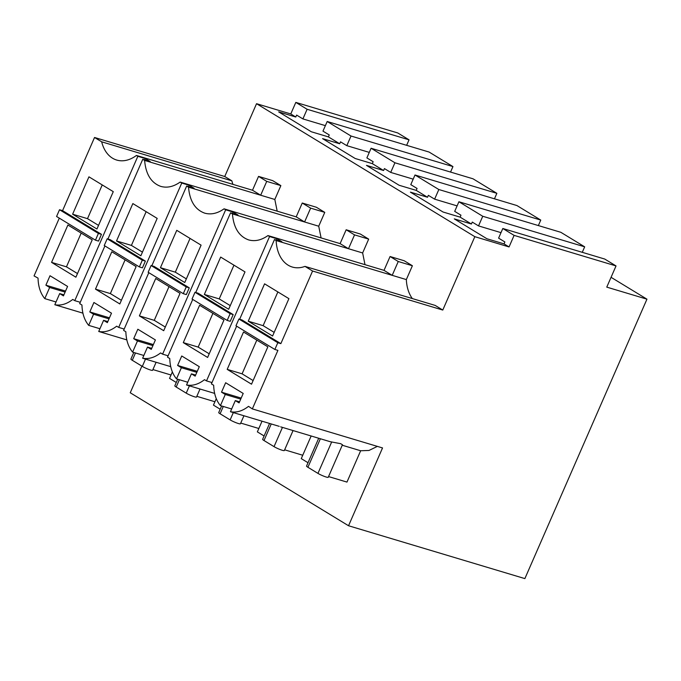 <?xml version="1.0" encoding="UTF-8"?>
<svg xmlns="http://www.w3.org/2000/svg" width="681" height="681" viewBox="0 0 681 681"><rect width="100%" height="100%" fill="white"/><g stroke="black" fill="none" stroke-linecap="round" stroke-linejoin="round"><path stroke-width="1.02" d="M59.298 218.141L34.05 275.924L38.034 278.12C38.264 286.633 40.511 293.468 44.784 298.618L56.021 301.981M406.642 145.317L409.034 139.826L397.747 132.948L295.818 102.397L290.77 113.957L256.541 103.699L224.739 176.507L94.54 137.477L62.567 210.65L59.519 209.731L56.574 216.481L95.459 240.172L98.507 241.091L101.46 234.341L98.404 233.43L95.459 240.172M611.061 277.312L646.95 299.172L524.872 578.603L348.544 525.749L130.25 392.767L141.886 366.131M62.567 210.65L101.46 234.341M224.739 176.507L231.872 180.848L101.673 141.818A38.179 25.989 -73.3 0 0 116.689 160.052A38.179 25.989 -73.3 0 0 136.438 155.447L137.843 156.307L74.782 300.653L72.773 299.427C66.798 304.084 60.813 305.854 54.821 304.73L59.69 293.588L63.452 295.886L67.581 286.437L50.011 275.737L45.891 285.186L49.653 287.476L44.784 298.618M101.673 141.818L94.54 137.477M51.569 262.381L67.896 225.011L92.224 239.831L75.897 277.201L51.569 262.381L66.449 266.841L77.489 273.566M88.947 176.83L72.62 214.2L96.949 229.02L113.276 191.65L88.947 176.83M59.519 209.731L98.404 233.43M280.861 185.615L266.731 181.376L258.55 176.396L272.681 180.635L280.861 185.615L274.818 199.465L277.184 211.161M302.253 203.023L310.638 208.131L304.586 221.972L296.201 216.864L302.253 203.023L316.384 207.254L324.769 212.37L318.725 226.211L321.091 237.916M346.161 229.769L354.546 234.877L348.493 248.727L340.108 243.619L346.161 229.769L360.3 234.009L368.685 239.116L362.632 252.957L364.999 264.662M412.388 265.743L398.249 261.504L392.196 275.345L384.016 270.366L390.068 256.516L404.208 260.755L412.388 265.743L406.336 279.585A38.179 25.989 -73.3 0 0 412.32 298.567M256.541 103.699L474.836 236.682L442.778 310.051L435.185 305.42L304.986 266.39A38.179 25.989 -73.3 0 1 292.328 267.046A38.179 25.989 -73.3 0 1 276.137 240.555L406.336 279.585M231.872 180.848A38.179 25.989 -73.3 0 0 232.936 184.372M290.77 113.957L295.784 117.013L278.674 111.888L311.294 131.756L328.404 136.89L334.677 140.703L339.691 143.768L322.581 138.635L355.201 158.503L372.311 163.636L378.585 167.458L383.599 170.514L366.489 165.381L399.109 185.258L416.219 190.382L427.515 197.26L410.396 192.136L443.016 212.004L460.126 217.137L471.422 224.015L454.304 218.882L486.924 238.759L504.034 243.883L509.056 246.939L474.836 236.682M295.818 102.397L307.114 109.275L302.9 118.911L296.627 115.089L295.784 117.013M409.034 139.826L307.114 109.275M646.95 299.172L606.771 287.127L616.033 265.93L514.104 235.379L509.056 246.939M442.778 310.051L312.579 271.021L280.853 343.633L241.968 319.942L238.912 319.023L277.805 342.722L274.86 349.464L277.908 350.375L252.336 408.906L382.535 447.936L348.544 525.749M328.557 476.572L346.969 482.088L360.658 450.754L368.983 450.456L377.376 446.387M54.821 304.73L82.912 313.149M49.653 287.476L65.104 292.106M45.891 285.186L65.555 291.076M59.69 293.588L63.903 294.856M126.819 339.896L98.728 331.477L103.597 320.342L107.36 322.632L111.488 313.192L93.927 302.492L89.798 311.932L93.561 314.222L88.692 325.365C84.453 320.24 82.205 313.464 81.95 305.02L79.686 303.641L104.908 245.926M74.782 300.653L80.273 302.304M137.843 156.307L145.283 158.537L144.695 159.882M145.283 158.537L150.195 161.525L142.755 159.294L144.619 160.435C145.811 174.285 151.199 182.934 160.784 186.398C167.117 188.16 173.57 186.722 180.142 182.074L181.75 183.053L118.69 327.399L116.681 326.182C110.705 330.821 104.721 332.592 98.728 331.477M266.731 181.376L260.678 195.226L144.619 160.435M274.818 199.465L260.678 195.226L252.498 190.237L136.438 155.447M81.184 233.106L66.449 266.841M72.62 214.2L87.5 218.661L98.532 225.385M102.235 184.926L87.5 218.661M296.201 216.864L180.142 182.074M324.769 212.37L310.638 208.131M318.725 226.211L188.526 187.181C189.718 201.031 195.106 209.688 204.692 213.144C211.025 214.907 217.477 213.468 224.049 208.829L225.658 209.808L162.597 354.154L160.588 352.928C154.613 357.576 148.628 359.338 142.635 358.232L170.727 366.65M340.108 243.619L224.049 208.829M368.685 239.116L354.546 234.877M362.632 252.957L232.434 213.936C233.626 227.786 239.022 236.435 248.599 239.899C254.932 241.661 261.385 240.214 267.956 235.575L269.565 236.554L206.505 380.9L204.496 379.683C198.52 384.322 192.536 386.084 186.543 384.978L214.634 393.397M384.016 270.366L267.956 235.575M398.249 261.504L390.068 256.516M312.579 271.021L304.986 266.39M277.805 342.722L280.853 343.633M258.55 176.396L252.498 190.237M582.272 252.319L584.673 246.828L560.838 232.306L458.909 201.755L482.744 216.269L478.53 225.905L472.265 222.083L471.422 224.015M458.909 201.755L454.695 211.382L460.969 215.205L460.126 217.137M538.365 225.564L540.765 220.074L516.93 205.551L415.001 175L438.836 189.522L434.623 199.158L428.358 195.336L427.515 197.26M415.001 175L410.788 184.636L417.061 188.458L416.219 190.382M494.457 198.818L496.858 193.327L473.023 178.805L371.094 148.254L394.929 162.776L390.715 172.412L384.442 168.59L383.599 170.514M371.094 148.254L366.88 157.89L373.154 161.712L372.311 163.636M450.55 172.072L452.95 166.573L429.107 152.059L327.186 121.499L351.021 136.021L346.808 145.657L340.534 141.835L339.691 143.768M327.186 121.499L322.973 131.135L329.246 134.957L328.404 136.89M616.033 265.93L604.745 259.052L502.816 228.501L498.603 238.137L504.876 241.959L504.034 243.883M502.816 228.501L514.104 235.379M325.373 125.644L302.9 118.911M308.008 462.731L301.266 458.628L311.157 435.985M192.723 299.427L167.509 357.142L169.765 358.521C170.02 366.957 172.276 373.741 176.507 378.866L187.743 382.237M302.747 455.248L284.641 449.818M293.06 430.562L284.335 450.524A6.359 0.817 -156.4 0 1 282.266 450.277A6.359 0.817 -156.4 0 1 274.043 446.642L264.007 440.53A6.359 0.817 -156.4 0 1 262.636 439.322L269.574 423.454M264.1 435.976L257.358 431.873L262.032 421.19M148.816 272.672L123.601 330.396L125.857 331.766C126.113 340.211 128.369 346.995 132.599 352.12L143.836 355.482M258.84 428.494L240.733 423.071M243.926 415.768L240.427 423.778A6.359 0.817 -156.4 0 1 238.359 423.522A6.359 0.817 -156.4 0 1 230.135 419.896L220.099 413.776A6.359 0.817 -156.4 0 1 218.729 412.567L221.614 405.97M220.193 409.23L213.451 405.127L216.277 398.666M88.692 325.365L99.928 328.736M214.932 401.747L196.826 396.325M200.018 389.021L196.52 397.032A6.359 0.817 -156.4 0 1 194.451 396.776A6.359 0.817 -156.4 0 1 186.228 393.141L176.192 387.029A6.359 0.817 -156.4 0 1 174.821 385.821L177.707 379.223M176.285 382.484L169.543 378.381L172.37 371.92M171.025 375.001L152.919 369.57M156.111 362.266L152.612 370.277A6.359 0.817 -156.4 0 1 150.544 370.021A6.359 0.817 -156.4 0 1 142.32 366.395L132.284 360.283A6.359 0.817 -156.4 0 1 130.914 359.074L133.799 352.477M236.63 326.173L211.416 383.897L213.672 385.267C213.936 393.712 216.183 400.496 220.423 405.612L225.283 394.478L221.521 392.179L225.649 382.739L243.211 393.439L239.082 402.88L235.32 400.59L230.459 411.733C236.486 412.848 242.504 411.052 248.514 406.344L252.336 408.906M220.423 405.612L231.659 408.983M279.21 426.34L230.459 411.733M342.245 445.238L360.658 450.754M280.64 426.842L330.191 441.697L340.738 443.706L342.449 444.761M342.475 444.71L328.242 477.279A6.359 0.817 -156.4 0 1 326.182 477.023A6.359 0.817 -156.4 0 1 317.95 473.389L307.914 467.277A6.359 0.817 -156.4 0 1 306.552 466.068L318.699 438.249M142.755 159.294L107.93 238.997M116.528 240.946L132.855 203.576L157.183 218.397L140.856 255.775L116.528 240.946L131.407 245.407L142.44 252.132M107.189 238.776L110.237 239.695L145.368 261.095L142.423 267.837L139.367 266.926L104.244 245.526L107.189 238.776L142.312 260.176L139.367 266.926M95.476 289.127L111.803 251.757L136.132 266.577L119.805 303.947L95.476 289.127L110.356 293.588L121.397 300.312M181.75 183.053L189.19 185.283L194.102 188.279L186.662 186.049L188.526 187.181M186.662 186.049L151.837 265.752M142.635 358.232L147.505 347.089L151.267 349.379L155.396 339.938L137.834 329.238L133.706 338.678L137.468 340.977L132.599 352.12M160.435 267.701L176.762 230.331L201.091 245.151L184.764 282.521L160.435 267.701L175.315 272.162L186.347 278.887M151.097 265.53L154.144 266.441L189.275 287.842L186.33 294.584L183.274 293.673L148.152 272.272L151.097 265.53L186.228 286.931L183.274 293.673M139.384 315.882L155.711 278.503L180.039 293.324L163.712 330.702L139.384 315.882L154.264 320.342L165.304 327.059M225.658 209.808L233.098 212.038L236.307 213.987L238.01 215.026L230.57 212.795L232.434 213.936M230.57 212.795L195.745 292.498M186.543 384.978L191.412 373.835L195.175 376.133L199.303 366.684L181.742 355.993L177.613 365.433L181.376 367.723L176.507 378.866M204.343 294.447L220.67 257.077L244.998 271.898L228.671 309.268L204.343 294.447L219.222 298.908L230.263 305.633M195.004 292.277L198.06 293.188L233.183 314.588L230.238 321.338L227.182 320.419L192.059 299.019L195.004 292.277L230.135 313.677L227.182 320.419M183.291 342.628L199.618 305.258L223.947 320.079L207.62 357.448L183.291 342.628L198.171 347.089L209.212 353.814M269.565 236.554L277.005 238.784L281.917 241.781L274.477 239.55L276.137 240.555M274.477 239.55L239.661 319.253M227.199 369.374L243.534 332.005L267.854 346.825L251.527 384.195L227.199 369.374L242.087 373.835L253.119 380.56M264.577 283.832L248.25 321.202L272.579 336.022L288.906 298.653L264.577 283.832M238.912 319.023L235.966 325.773L274.86 349.464M584.673 246.828L482.744 216.269M501.003 232.647L478.53 225.905M457.096 205.892L434.623 199.158M540.765 220.074L438.836 189.522M413.188 179.146L390.715 172.412M496.858 193.327L394.929 162.776M369.281 152.391L346.808 145.657M452.95 166.573L351.021 136.021M206.505 380.9L212.004 382.552M191.412 373.835L195.626 375.103M181.376 367.723L196.826 372.354M162.597 354.154L168.096 355.797M147.505 347.089L151.718 348.349M137.468 340.977L152.919 345.607M118.69 327.399L124.189 329.051M103.597 320.342L107.811 321.602M93.561 314.222L109.011 318.853M235.32 400.59L239.533 401.85M225.283 394.478L240.733 399.109M89.798 311.932L109.462 317.823M189.19 185.283L188.603 186.628M146.143 211.68L131.407 245.407M145.368 261.095L142.312 260.176M125.1 259.853L110.356 293.588M133.706 338.678L153.37 344.577M233.098 212.038L232.51 213.383M190.05 238.427L175.315 272.162M189.275 287.842L186.228 286.931M169.007 286.607L154.264 320.342M177.613 365.433L197.277 371.324M277.005 238.784L276.418 240.129M233.958 265.173L219.222 298.908M233.183 314.588L230.135 313.677M212.915 313.354L198.171 347.089M221.521 392.179L241.185 398.079M256.822 340.1L242.087 373.835M248.25 321.202L263.13 325.663L274.171 332.388M277.874 291.928L263.13 325.663M135.468 352.979L132.284 360.283M145.504 359.091L142.32 366.395M271.242 423.957L264.007 440.53M282.453 427.387L274.043 446.642M223.291 406.472L220.099 413.776M233.328 412.592L230.135 419.896M179.375 379.726L176.192 387.029M189.412 385.838L186.228 393.141M320.376 438.751L307.914 467.277M331.638 442.063L317.95 473.389"/></g></svg>
